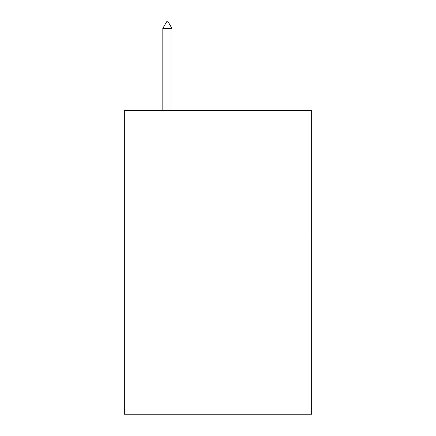 <?xml version="1.0" encoding="UTF-8"?>
<svg xmlns="http://www.w3.org/2000/svg" width="436" height="436" viewBox="0 0 436 436"><rect width="100%" height="100%" fill="white"/><g stroke="black" fill="none" stroke-linecap="round" stroke-linejoin="round"><path stroke-width="0.65" d="M311.669 236.988L311.669 414.2L124.331 414.2L124.331 110.406L311.669 110.406L311.669 236.988L124.331 236.988M171.926 28.384L168.127 21.8L166.607 21.8L162.813 28.384L171.926 28.384L171.926 110.406M162.813 28.384L162.813 110.406"/></g></svg>
